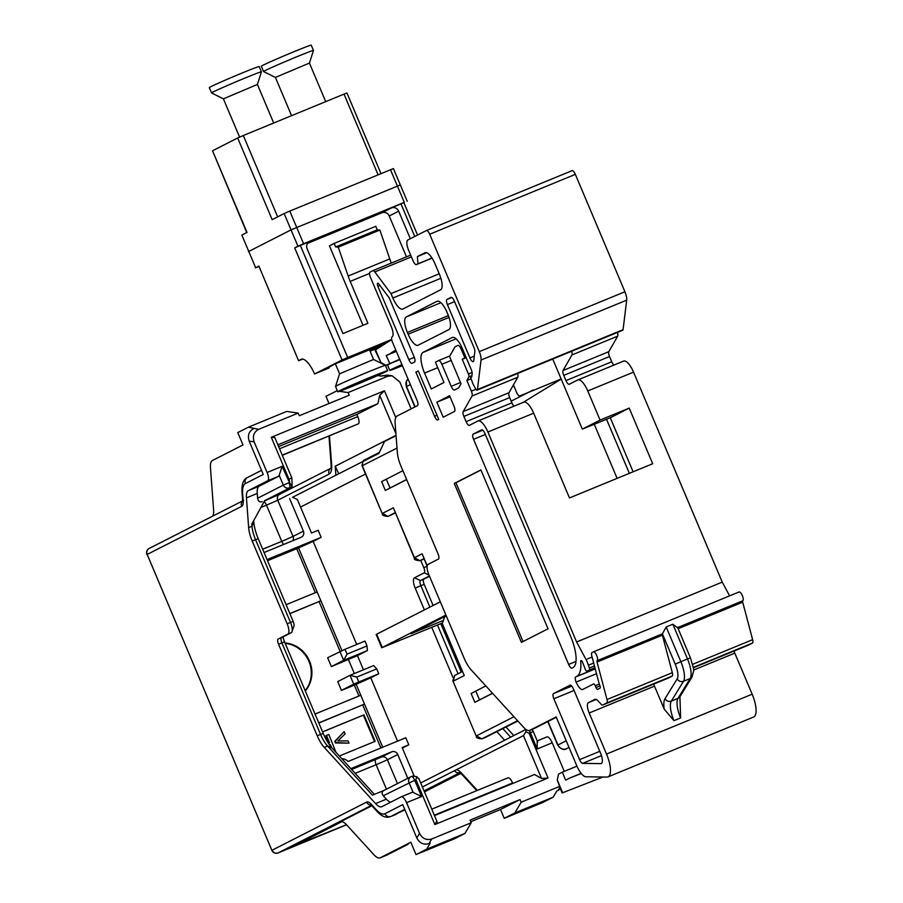 <?xml version="1.0" encoding="UTF-8"?>
<svg xmlns="http://www.w3.org/2000/svg" width="903" height="903" viewBox="0 0 903 903"><rect width="100%" height="100%" fill="white"/><g stroke="black" fill="none" stroke-linecap="round" stroke-linejoin="round"><path stroke-width="1.35" d="M451.082 297.369L450.992 297.403A4.797 1.659 67.7 0 1 451.037 297.392A4.797 1.659 67.7 0 1 454.333 301.071L473.962 347.531A4.797 1.659 67.7 0 1 474.843 351.73L473.748 360.647A4.797 1.659 67.7 0 1 473.262 361.606A4.797 1.659 67.7 0 1 473.217 361.629A4.797 1.659 67.7 0 1 469.921 357.949L474.301 356.143M570.143 685.151L570.053 685.185A4.797 1.659 67.7 0 1 570.098 685.163A4.797 1.659 67.7 0 1 573.394 688.842L600.563 753.158A9.583 3.307 67.7 0 1 601.342 763.498A9.583 3.307 67.7 0 1 601.251 763.532A9.583 3.307 67.7 0 1 600.766 763.622L601.658 763.249M595.224 668.818L576.769 676.403A38.344 13.24 -112.3 0 0 580.742 661.515A2.393 0.824 67.7 0 1 580.99 660.59A2.393 0.824 67.7 0 1 581.013 660.578A2.393 0.824 67.7 0 1 582.401 661.854L585.11 668.784A2.393 0.824 -112.3 0 0 586.973 671.211A2.393 0.824 -112.3 0 0 586.995 671.2L589.298 670.026A2.393 0.824 -112.3 0 0 589.32 668.028L588.429 665.229A11.987 4.131 -112.3 0 0 586.013 659.517L576.611 641.988L487.902 432.006A14.38 4.966 -112.3 0 0 478.003 420.967A14.38 4.966 -112.3 0 0 477.879 421.024L469.447 425.313A4.797 1.659 67.7 0 1 469.402 425.336A4.797 1.659 67.7 0 1 466.106 421.656L511.877 402.84L509.664 397.591L463.894 416.418L466.106 421.656M426.724 252.738L417.4 256.576L424.941 252.738A14.38 4.966 67.7 0 1 425.065 252.682A14.38 4.966 67.7 0 1 434.964 263.732L439.445 274.32A14.38 4.966 67.7 0 1 440.596 289.818L402.885 309.018A14.38 4.966 67.7 0 1 402.761 309.074A14.38 4.966 67.7 0 1 392.861 298.024L390.988 293.61L374.824 271.95A4.797 1.659 -112.3 0 0 372.86 270.663A4.797 1.659 -112.3 0 0 372.826 270.686L370.038 272.096A4.797 1.659 -112.3 0 0 370.433 277.266L391.281 326.626A9.583 3.307 67.7 0 1 392.15 336.909L392.004 337A4.797 1.659 -112.3 0 0 392.444 342.135L417.084 400.469A4.797 1.659 67.7 0 1 417.468 405.639L397.139 415.978A19.177 6.614 -112.3 0 0 395.142 423.281L397.331 452.505A19.177 6.614 -112.3 0 0 400.864 465.88L438.057 553.911A4.797 1.659 67.7 0 1 438.44 559.081L428.09 564.352A9.583 3.307 -112.3 0 0 428.857 574.68L464.187 658.298A19.177 6.614 -112.3 0 0 471.197 669.902L523.537 727.242A19.177 6.614 -112.3 0 0 529.745 730.358A19.177 6.614 -112.3 0 0 529.914 730.279L556.146 716.926L576.712 765.597A14.38 4.966 -112.3 0 0 585.889 776.772L606.963 777.077A21.096 7.28 67.7 0 0 608.035 776.885A21.096 7.28 67.7 0 0 606.523 754.061L589.174 712.998A9.583 3.307 67.7 0 1 588.395 702.658L594.863 699.373A9.583 3.307 67.7 0 1 594.953 699.34A9.583 3.307 67.7 0 1 598.046 700.897L601.127 704.272A4.797 1.659 -112.3 0 0 602.673 705.051A4.797 1.659 -112.3 0 0 602.719 705.029L606.782 702.963A4.797 1.659 -112.3 0 0 606.997 699.543L597.052 662.034A1.919 0.666 67.7 0 1 597.131 660.68A4.797 1.659 -112.3 0 0 596.702 655.533A4.797 1.659 -112.3 0 0 593.395 651.853A4.797 1.659 -112.3 0 0 593.361 651.876L592.029 652.542A4.797 1.659 -112.3 0 0 591.815 655.973L598.847 682.533A9.583 3.307 -112.3 0 0 599.897 685.659A2.393 0.824 67.7 0 1 600.055 688.154L597.696 689.35A2.393 0.824 67.7 0 1 597.673 689.361A2.393 0.824 67.7 0 1 596.014 687.522L595.269 685.761A2.393 0.824 -112.3 0 0 593.621 683.921A2.393 0.824 -112.3 0 0 593.598 683.921L582.807 689.418A9.583 3.307 67.7 0 1 582.717 689.463A9.583 3.307 67.7 0 1 576.114 682.092A4.797 1.659 67.7 0 1 575.73 676.934L595.246 668.909M485.814 685.919L471.118 693.515L474.843 702.342L492.575 693.323M446.33 616.027L444.592 616.918L442.312 623.623L464.255 675.557L442.312 623.623M406.621 479.504L385.344 490.453L406.666 479.606M385.344 490.453L381.608 481.626L402.896 470.677M396.993 448.057L362.306 465.711L382.454 514.146L361.945 465.587L363.277 460.699A2.878 2.698 -117 0 1 364.044 460.203M451.195 360.421L441.86 364.27A4.797 1.659 -112.3 0 0 438.565 360.59A4.797 1.659 -112.3 0 0 438.519 360.602L435.415 362.182L443.994 382.488L431.273 388.967L424.557 373.074A19.177 6.614 67.7 0 1 423.01 352.407L452.301 337.508A14.38 4.966 67.7 0 1 452.426 337.44A14.38 4.966 67.7 0 1 462.325 348.49L471.264 369.643A4.797 1.659 67.7 0 1 472.145 373.842L471.761 376.935L470.632 377.51L472.777 383.436A6.231 2.156 -112.3 0 0 473.465 384.881L475.463 388.595A2.878 0.993 -112.3 0 0 477.123 390.13A2.878 0.993 -112.3 0 0 477.439 389.543L481.039 360.026A9.583 3.307 -112.3 0 0 479.29 351.628L429.693 234.227A4.797 1.659 -112.3 0 0 426.397 230.547A4.797 1.659 -112.3 0 0 426.351 230.57L407.863 239.972A9.583 3.307 -112.3 0 0 408.641 250.312L413.111 260.899A4.797 1.659 -112.3 0 0 416.418 264.59A4.797 1.659 -112.3 0 0 416.452 264.568L417.931 263.811L417.4 256.576M436.86 402.207L449.581 395.728L454.062 406.327A4.797 1.659 67.7 0 1 454.446 411.497L443.204 417.22L436.86 402.207L450.033 396.789M434.535 416.26A4.797 1.659 67.7 0 0 437.842 419.94A4.797 1.659 67.7 0 0 437.876 419.929L438.768 419.477L418.258 370.919L415.888 372.115L434.535 416.26L436.984 415.256M418.337 371.11L415.888 372.115M431.995 258.032L417.931 263.811M552.738 359.055L582.333 429.117L610.281 417.75L633.105 471.795M577.999 379.858L623.51 361.155A14.38 4.966 67.7 0 1 623.634 361.087A14.38 4.966 67.7 0 1 633.545 372.138L587.774 390.954L600.077 420.087L582.333 429.117M587.774 390.954A14.38 4.966 -112.3 0 0 577.864 379.915A14.38 4.966 -112.3 0 0 577.739 379.971L569.308 384.26A4.797 1.659 67.7 0 1 569.274 384.272A4.797 1.659 67.7 0 1 565.967 380.592L611.737 361.776A4.797 1.659 -112.3 0 0 613.916 365.094M617.438 332.451A4.797 1.659 67.7 0 1 617.686 336.142L608.848 351.673A4.797 1.659 -112.3 0 0 609.525 356.538L563.754 375.355L565.967 380.592M563.754 375.355A4.797 1.659 67.7 0 1 563.077 370.49L571.915 354.958A4.797 1.659 -112.3 0 0 571.667 351.267M517.566 373.503A4.797 1.659 67.7 0 1 517.814 377.194L508.976 392.726A4.797 1.659 -112.3 0 0 509.664 397.591M511.877 402.84A4.797 1.659 -112.3 0 0 514.055 406.147M478.127 420.922L523.65 402.207A14.38 4.966 67.7 0 1 523.774 402.151A14.38 4.966 67.7 0 1 533.673 413.19L487.902 432.006M600.077 420.087L629.21 408.111L652.7 463.736L569.477 497.948L533.673 413.19M617.11 478.364L594.242 424.218M561.214 379.125L523.051 402.445M629.357 473.33L606.534 419.285M395.13 512.701L387.884 516.392L382.443 513.378L393.392 507.813L414.466 557.693L419.895 560.695L423.225 559.329A2.878 0.993 67.7 0 1 423.202 559.341L424.004 558.934M423.891 558.664L419.895 560.695L423.202 559.341A2.878 0.993 67.7 0 1 423.18 559.352M391.213 515.015A2.878 0.993 67.7 0 1 391.191 515.026L387.861 516.403A2.878 0.993 67.7 0 1 387.827 516.414L387.861 516.403A2.878 0.993 67.7 0 0 387.884 516.392L395.243 512.96M513.435 384.892L516.539 392.241A4.797 1.659 -112.3 0 0 519.846 395.92A4.797 1.659 -112.3 0 0 519.88 395.898L528.21 392.478L511.166 401.146M561.147 378.967L519.88 395.898M485.351 434.467L473.556 439.309L568.664 664.439L576.012 661.414M568.664 664.439A4.797 1.659 67.7 0 0 571.96 668.118A4.797 1.659 67.7 0 0 572.005 668.096L573.033 667.577A28.761 9.933 -112.3 0 0 570.719 636.57L484.945 433.519A4.797 1.659 -112.3 0 0 481.649 429.828A4.797 1.659 -112.3 0 0 481.604 429.851L473.172 434.14L482.766 430.2M609.525 356.538L611.737 361.776M441.86 364.27L451.184 386.337L460.519 382.5M593.44 651.842L738.993 591.996A4.797 1.659 67.7 0 1 739.038 591.973A4.797 1.659 67.7 0 1 742.345 595.664A4.797 1.659 67.7 0 1 742.763 600.8A1.919 0.666 -112.3 0 0 742.695 602.166L752.628 639.674A4.797 1.659 67.7 0 1 752.413 643.094L748.361 645.16A4.797 1.659 67.7 0 1 748.316 645.171A4.797 1.659 67.7 0 1 748.271 645.193M734.026 651.052A9.583 3.307 -112.3 0 0 734.805 653.129L752.154 694.193A21.096 7.28 67.7 0 1 753.666 717.005L608.035 776.885M680.625 717.93A19.177 6.614 67.7 0 1 677.984 698.335L690.163 678.548L683.503 681.28L671.324 701.078L677.984 698.335A4.797 4.368 -148.4 0 0 679.925 696.698L680.625 717.93L673.965 720.673L664.213 709.137A23.963 8.274 67.7 0 1 665.026 698.64L677.205 678.853A14.38 4.966 -112.3 0 0 675.218 664.145L662.418 633.85A1.919 0.666 -112.3 0 0 662.384 635.181L672.317 672.69A4.797 1.659 67.7 0 1 672.103 676.11L668.051 678.176A4.797 1.659 67.7 0 1 668.006 678.187A4.797 1.659 67.7 0 1 667.96 678.209M653.716 684.068A9.583 3.307 -112.3 0 0 654.494 686.145L664.213 709.137M533.109 389.983L528.21 392.478A4.797 1.659 67.7 0 1 528.165 392.5A4.797 1.659 67.7 0 1 528.12 392.512L519.846 395.92M517.848 721L485.193 737.503A2.878 0.993 67.7 0 1 485.171 737.514A2.878 0.993 67.7 0 1 485.137 737.525M426.442 230.536L571.994 170.701A4.797 1.659 67.7 0 1 572.028 170.678A4.797 1.659 67.7 0 1 575.335 174.358L624.921 291.759A9.583 3.307 67.7 0 1 626.682 300.157L623.081 329.674A2.878 0.993 67.7 0 1 622.765 330.261L477.123 390.13M633.545 372.138L722.242 582.119L729.613 595.856M576.769 676.403L575.73 676.934M463.894 416.418A4.797 1.659 67.7 0 1 463.205 411.542L472.043 396.022A4.797 1.659 -112.3 0 0 471.366 391.146L466.862 380.502L468.838 376.89A2.878 0.993 -112.3 0 0 468.42 373.977L462.212 359.27L464.876 357.915L461.14 349.089A4.797 1.659 -112.3 0 0 457.844 345.409A4.797 1.659 -112.3 0 0 457.798 345.431L455.01 346.842L449.536 356.482L461.038 383.719L458.656 387.895L454.525 389.994A4.797 1.659 67.7 0 1 454.491 390.017A4.797 1.659 67.7 0 1 451.184 386.337M408.811 359.631A4.797 1.659 67.7 0 0 412.118 363.311A4.797 1.659 67.7 0 0 412.163 363.288L414.522 362.08A4.797 1.659 67.7 0 0 414.138 356.922L389.216 297.9L378.82 283.971A2.878 0.993 67.7 0 0 377.646 283.203A2.878 0.993 67.7 0 0 377.849 286.319L408.811 359.631L414.319 357.362M454.581 301.647L447.38 304.604L469.921 357.949M447.38 304.604A4.797 1.659 67.7 0 1 446.996 299.435L451.76 297.482M450.992 297.403L446.996 299.435M448.938 329.561L418.179 345.206A14.38 4.966 67.7 0 1 418.055 345.273A14.38 4.966 67.7 0 1 408.145 334.223L407.4 332.462A14.38 4.966 67.7 0 1 406.248 316.964L437.007 301.309A14.38 4.966 67.7 0 1 437.131 301.252A14.38 4.966 67.7 0 1 447.041 312.291L447.786 314.052A14.38 4.966 67.7 0 1 448.938 329.561M548.042 628.804L480.904 469.899L454.288 483.444L521.415 642.36L548.042 628.804M473.556 439.309A4.797 1.659 67.7 0 1 473.172 434.14M570.053 685.185L553.494 693.606L571.78 686.088M601.466 755.619L582.638 763.362L600.766 763.622M582.638 763.362A4.797 1.659 67.7 0 1 579.579 759.637L599.795 751.33M574.082 690.468L553.878 698.775L579.579 759.637M553.878 698.775A4.797 1.659 67.7 0 1 553.494 693.606M722.242 582.119L576.611 641.988M513.841 385.841L512.509 386.518M362.645 461.693L378.876 453.43L384.543 441.511L396.067 435.641M466.196 357.633L462.212 359.27M470.847 378.865L466.862 380.502M629.21 408.111L610.281 417.75M380.953 362.6L375.095 350.262L375.569 349.845L380.953 362.6L385.886 365.343L399.826 359.608M391.665 339.584L375.569 349.845M385.886 365.343L399.69 359.292M389.735 363.39L386.224 355.511L396.338 351.357M386.224 355.511L396.18 350.985M390.66 353.254L395.762 349.992M562.659 792.766L562.106 792.969L557.275 780.011L562.659 792.766L602.978 777.02M581.318 773.544L570.041 777.912L581.148 773.352M570.041 777.912L565.605 780.169L562.4 772.155L576.961 766.162M562.4 772.155L558.551 774.108L557.275 780.011M480.96 470.023L455.947 482.755L523.029 641.536M455.947 482.755L454.288 483.444M439.219 273.79L390.988 293.61M466.095 357.419L464.876 357.915M390.006 487.959L386.281 479.132M475.779 691.021L479.516 699.848L474.843 702.342M492.496 693.244L479.516 699.848M464.255 675.557L453.306 681.122L454.706 675.444L462.257 671.595M452.798 680.67L476.434 736.634L452.798 680.67L454.706 675.444M513.976 716.756L476.423 735.866L481.863 738.868L485.193 737.503L481.841 738.88A2.878 0.993 67.7 0 1 481.841 738.88L517.577 720.696M393.392 507.813L414.466 558.46C413.946 559.567 415.741 560.311 419.872 560.707A2.878 0.993 67.7 0 1 419.872 560.707L419.872 560.707A2.878 0.993 67.7 0 1 419.839 560.718M427.108 566.283L422.152 553.787L414.466 557.693L414.466 558.46M662.418 633.85L666.188 626.964L680.862 661.685L687.51 658.953L672.848 624.233L677.431 627.664M402.366 748.079L408.788 744.817L405.808 737.751L348.106 761.466A9.583 8.996 63 0 0 341.786 758.678M305.282 690.942A28.761 26.988 63 0 0 309.515 661.064A28.761 26.988 63 0 0 285.021 642.992M305.169 690.671A28.761 26.988 63 0 0 308.916 661.357A28.761 26.988 63 0 0 285.179 643.354M351.086 768.859A9.583 8.996 63 0 0 351.086 768.532L391.733 751.827A4.797 4.492 -117 0 1 397.76 754.524L387.41 759.795L397.455 783.578M420.696 782.946L525.749 729.489L525.885 731.904L529.09 733.157L548.053 778.025L434.862 824.552L415.911 779.684L416.859 776.727L418.597 778.725M422.39 786.965L456.523 769.672A23.963 8.274 67.7 0 1 462.043 773.657L477.348 790.418M383.956 790.452L372.454 795.171L327.552 746.002A19.177 6.614 67.7 0 1 320.554 734.399L281.871 642.834A4.797 1.659 67.7 0 1 281.093 638.184A4.797 1.659 67.7 0 1 281.488 637.665L291.251 632.698A9.583 3.307 -112.3 0 0 292.03 631.649A9.583 3.307 -112.3 0 0 290.473 622.359L255.526 539.622A19.177 6.614 67.7 0 1 251.982 526.257L251.824 524.045L264.658 500.657L291.872 486.819L264.658 500.657M507.937 777.844L431.769 809.156L507.881 777.867A6.716 2.314 67.7 0 1 507.937 777.844A6.716 2.314 67.7 0 1 512.565 782.991L434.309 815.161M434.501 815.623L534.497 774.514L541.54 778.431L523.458 735.618L456.523 769.672M335.453 742.955L334.787 741.363L344.156 731.611L335.374 741.07L336.051 742.65L335.453 742.955L349.032 743.158L348.084 740.889L337.846 740.979L345.115 733.879L344.156 731.611M374.542 741.566L363.378 715.131L322.585 731.904M328.929 742.921L325.893 735.719L326.48 735.426L329.55 742.672L328.342 743.158M315.045 714.047L360.782 695.242L364.507 704.069L318.77 722.874M286.104 604.717L317.145 591.95L320.881 600.777L289.84 613.543M253.687 520.647L253.777 521.957A23.963 8.274 -112.3 0 0 258.213 538.662L293.159 621.411A4.797 1.659 67.7 0 1 293.938 626.05L292.03 631.649M283.011 636.886A9.583 3.307 -112.3 0 0 284.558 641.875L323.229 733.439A23.963 8.274 -112.3 0 0 331.988 747.944L374.395 794.38M315.316 592.707L296.726 548.708L313.16 541.405L356.708 644.471M298.498 547.805L317.145 591.95M341.932 650.623L320.881 600.777L289.897 613.69M367.024 645.927L364.97 641.074L345.002 649.291L347.045 654.144L367.024 645.927L367.374 650.578L357.464 655.623L331.378 666.583L327.642 657.745L345.002 649.291M358.796 681.957L353.716 684.169L349.992 675.342L373.707 665.59L376.72 668.886L356.741 677.092L358.796 681.957L378.775 673.74L376.72 668.886M378.775 673.74L370.783 677.803L397.546 741.149M504.653 740.223L496.774 731.599M452.866 677.284L431.769 627.371M424.399 609.909L415.211 588.158A9.583 3.307 67.7 0 1 414.443 577.83L424.196 572.852A4.797 1.659 -112.3 0 0 423.812 567.694L420.719 560.368M365.501 474.019L300.552 507.057M313.16 541.405L321.152 537.341L318.172 530.275L311.512 533.018L297.335 499.461L292.516 497.305L338.772 473.759L292.516 497.305M358.942 695.999L354.348 685.117L370.783 677.803M356.121 684.214L360.782 695.242M382.737 747.232L364.507 704.069L318.838 723.021M212.736 516.11A19.177 6.614 67.7 0 0 213.605 509.935L210.455 467.788A19.177 6.614 -112.3 0 1 212.453 460.485L242.986 444.953L237.76 432.593L248.415 427.175L258.642 429.343C253.867 431.984 252.377 436.149 254.149 441.838L249.172 441.115C247.399 435.427 248.889 431.262 253.664 428.632M386.586 855.175A19.177 6.614 -112.3 0 0 386.766 855.118L380.107 857.85A19.177 6.614 -112.3 0 1 373.91 854.735L346.628 824.857A19.177 6.614 67.7 0 0 340.431 821.741A19.177 6.614 67.7 0 0 340.262 821.82L371.855 805.747M329.471 435.901L331.638 464.966A23.963 8.274 67.7 0 1 329.144 474.086L277.763 500.239L293.046 536.427L303.408 531.167L289.603 498.501M303.408 531.167A4.797 4.492 -117 0 1 301.105 537.285L264.06 552.523M267.04 559.578L321.152 537.341M407.806 778.307L397.76 754.524M414.161 776.016L402.128 747.549L408.788 744.817M560.436 789.019L556.722 791.118L553.167 797.18L542.522 802.598L504.235 818.332L514.891 812.914L521.155 802.214L559.375 786.502M377.612 375.558L381.416 376.111L387.105 375.061L392.083 375.783L387.635 376.314L348.106 392.568L339.472 391.315M404.747 809.393L390.954 816.414L404.928 809.833M380.107 857.85A19.177 6.614 -112.3 0 0 380.276 857.771L407.998 844.316M431.69 839L428.97 843.628C423.71 845.118 419.658 843.233 416.825 837.984L419.534 833.356C422.378 838.605 426.43 840.479 431.69 839L471.219 822.746L464.955 833.435L454.311 838.864L416.023 854.599L410.809 842.239L380.276 857.771M416.023 854.599L426.679 849.181L430.223 843.12L428.97 843.628M396.361 814.19A31.639 10.926 67.7 0 1 396.09 814.314A31.639 10.926 67.7 0 1 395.796 814.416M335.86 474.955L335.216 466.23L338.772 473.759L362.679 461.602M395.92 433.711L379.689 395.277L377.86 403.709L356.866 414.398L357.791 416.61A6.716 2.314 67.7 0 1 358.333 423.834L282.221 455.123M282.3 455.304L358.333 423.834M278.609 446.567L356.866 414.398M337.304 390.627L325.972 396.327L329.019 403.528M470.79 821.719L500.51 809.506L504.235 818.332M337.474 391.022L336.627 390.909M553.167 797.18L514.891 812.914M392.083 375.783L399.792 381.958L411.147 408.856M429.523 576.249L423.789 579.162A4.797 1.659 -112.3 0 0 424.184 584.331L420.854 585.697L429.896 607.109M461.264 672.103L440.799 623.657M433.113 605.473L424.184 584.331M505.973 727.039L513.773 735.584M546.936 736.927L537.24 740.911L546.868 736.961A7.664 2.653 67.7 0 1 546.936 736.927A7.664 2.653 67.7 0 1 552.218 742.819L564.285 771.376M284.558 641.875L278.542 644.2A4.797 1.659 67.7 0 1 278.158 639.031L287.922 634.064A9.583 3.307 -112.3 0 0 287.143 623.736L252.197 540.999A19.177 6.614 67.7 0 1 248.652 527.623L246.44 497.88A19.177 6.614 67.7 0 1 248.438 490.577L267.728 480.768A7.664 2.653 -112.3 0 0 267.107 472.495L254.149 441.838M242.58 500.928L149.176 548.448A4.797 4.492 -117 0 0 147.189 554.431L271.871 850.344L147.189 554.431L241.688 506.346A14.38 4.966 67.7 0 0 243.189 500.872L242.647 493.738A26.842 9.267 -112.3 0 1 245.447 483.523L263.258 474.459L249.172 441.115M416.825 837.984L402.738 804.641L384.926 813.705A26.842 9.267 -112.3 0 1 376.009 809.449L371.393 804.392A14.38 4.966 67.7 0 0 366.618 802.112L272.119 850.197A4.797 4.492 -117 0 0 278.147 852.895L346.549 824.778M419.534 833.356L406.587 802.688A7.664 2.653 -112.3 0 0 401.304 796.796A7.664 2.653 -112.3 0 0 401.237 796.83L381.946 806.65A19.177 6.614 67.7 0 1 381.777 806.729A19.177 6.614 67.7 0 1 375.58 803.602L324.233 747.368A19.177 6.614 67.7 0 1 317.224 735.764L323.229 733.439M278.542 644.2L317.224 735.764M437.47 625.023L458.047 673.74M471.219 822.746L470.102 820.093L520.038 799.573L521.155 802.214M348.106 392.568L349.224 395.221L299.299 415.741L298.182 413.1L258.642 429.343M267.107 472.495L282.086 466.343L289.468 482.473A6.66 6.253 63 0 0 288.949 479.109L271.284 437.289L384.464 390.762L395.774 417.547M502.858 728.631L510.646 737.175M375.58 803.602L386.394 799.155L383.29 795.757C381.54 793.444 381.811 791.649 384.114 790.385M262.163 501.684C259.624 502.395 258.111 501.233 257.615 498.23L257.253 493.433L246.44 497.88M377.86 403.709L277.864 444.818M429.41 575.979L420.471 580.527A4.797 1.659 -112.3 0 0 420.854 585.697L415.211 588.158M282.086 466.343L279.208 475.35A7.664 2.653 67.7 0 1 278.542 476.321L267.728 480.768M248.438 490.577L259.251 486.13L278.542 476.321M259.251 486.13A19.177 6.614 -112.3 0 0 257.253 493.433M386.394 799.155A19.177 6.614 -112.3 0 0 390.559 802.259M401.372 796.773L412.05 792.382A7.664 2.653 67.7 0 1 412.118 792.349A7.664 2.653 67.7 0 1 413.156 792.45L421.566 796.536L406.587 802.688M464.955 833.435L426.679 849.181M298.182 413.1L286.691 411.429L248.415 427.175M520.038 799.573L500.51 809.506M552.218 742.819L537.24 748.971L537.161 741.465M436.68 821.538L434.862 824.552M548.053 778.025L541.54 778.431M379.689 395.277L384.464 390.762M271.284 437.289L274.783 437.526L291.883 478.003L288.949 479.109M523.458 735.618L525.885 731.904M411.407 776.501L411.362 776.512A4.797 1.659 67.7 0 1 414.669 780.203L421.566 796.536M412.569 776.027L416.859 776.727M289.468 482.473L292.109 486.525L291.883 478.003M296.726 548.708L267.525 560.718M356.741 677.092L349.992 675.342L337.722 681.584L341.447 690.411L353.716 684.169M354.348 685.117L341.447 690.411M367.374 650.578L343.648 660.33L331.378 666.583M347.045 654.144L343.648 660.33L339.923 651.503M340.115 651.424L319.098 601.68M339.37 756.025L375.163 741.318L363.965 714.837L322.563 731.859M380.908 747.989L362.735 704.972M363.378 715.131L363.965 714.837M335.374 741.07L334.787 741.363M336.051 742.65L349.032 743.158M335.939 752.267L328.827 734.455L326.48 735.426M329.629 745.02L330.408 744.704L331.582 747.481M330.408 744.704L329.663 745.065M330.08 745.63L329.809 745.009M445.913 615.045L381.755 647.744L442.549 622.935M440.314 601.804L376.675 634.188L382.262 647.428M381.755 647.744L376.156 634.504L376.675 634.188M446.24 615.812L411.057 633.714L443.407 620.417M400.063 185.059L291.048 229.881L248.494 251.565L291.048 229.881L400.322 184.912L393.426 168.579L289.784 211.088L303.589 243.754L404.284 202.351L390.48 169.685M378.086 174.787L344.009 94.115L243.313 135.518L277.661 216.844M309.176 241.846L300.327 245.402L347.689 357.532L342.056 359.992L294.694 247.873L297.945 246.214L284.14 213.548L272.164 219.643L237.67 137.978L212.532 150.778L247.027 232.443L241.846 235.073L255.651 267.739L258.901 266.08L298.554 360.703L302.64 359.112M344.009 94.115L346.944 93.009L380.987 173.59M246.756 232.568L212.532 150.778M237.67 137.978L243.313 135.518M255.651 267.739L241.846 235.073M284.14 213.548L289.784 211.088M308.894 242.027L316.456 239.035L308.047 242.783M298.554 360.703L258.901 266.08M255.391 267.898L258.789 266.588M362.95 351.583L376.743 345.905M369.801 350.533L384.159 343.75L335.058 363.943L325.735 369.135L328.929 368.04L314.549 373.989L342.056 359.992M370.072 351.165L379.915 347.079M382.601 345.364L380.863 346.47M386.698 342.745L385.265 343.659M347.689 357.532L391.642 339.46M338.253 247.14L335.656 246.948L334.166 243.415L375.772 226.303L377.262 229.836L379.87 230.039L338.253 247.14L348.163 276.036L389.769 258.935A28.761 9.933 -112.3 0 0 391.315 263.078M377.262 229.836L335.656 246.948M379.87 230.039L389.769 258.935M309.898 241.473A5.757 5.395 63 0 0 307.144 248.822L342.948 333.579L367.916 323.308L350.206 281.386A28.761 9.933 67.7 0 1 348.163 276.036M410.323 238.731L398.686 211.189A5.757 5.395 63 0 0 391.462 207.938L404.284 202.351M314.549 373.989A19.177 6.614 -112.3 0 0 301.342 359.27A19.177 6.614 -112.3 0 0 301.173 359.349L298.803 360.545M406.474 256.847L389.227 216.009A5.757 5.395 63 0 0 381.992 212.758L307.618 243.336M303.589 243.754L297.945 246.214M294.694 247.873L300.327 245.402M363.017 325.328L329.426 245.819L334.166 243.415M365.602 350.895L367.713 349.833M263.552 71.529L261.317 66.224A27.079 0.711 -22.9 0 1 287.38 54.451A27.079 0.711 -22.9 0 1 311.219 45.15L313.454 50.444A27.079 0.711 157.1 0 0 313.454 50.444A27.079 0.711 157.1 0 0 289.626 59.745A27.079 0.711 157.1 0 0 263.552 71.529A27.079 0.711 157.1 0 0 263.563 71.54L275.426 77.444L291.567 115.674M325.712 101.644L309.424 63.075L275.415 77.432M401.959 364.677A23.963 0.632 157.1 0 0 395.04 367.848A23.963 0.632 157.1 0 0 392.67 369.158A23.963 0.632 157.1 0 0 402.366 365.625M400.311 365.41A23.963 0.632 157.1 0 0 401.993 364.744M401.925 364.586A27.079 0.711 157.1 0 0 392.478 368.887A27.079 0.711 157.1 0 0 389.791 370.377A27.079 0.711 157.1 0 0 402.399 365.715M389.791 370.377L387.556 365.072A27.079 0.711 -22.9 0 1 387.556 365.06A27.079 0.711 -22.9 0 1 390.231 363.593A27.079 0.711 -22.9 0 1 390.796 363.322M357.419 382.804L367.566 378.515M343.027 389.227A23.963 0.632 157.1 0 0 340.657 390.547A23.963 0.632 157.1 0 0 357.735 383.989A23.963 0.632 157.1 0 0 382.443 373.21A23.963 0.632 157.1 0 0 384.813 371.889A23.963 0.632 157.1 0 0 367.735 378.447A23.963 0.632 157.1 0 0 343.027 389.227M348.287 386.8A23.963 0.632 157.1 0 0 376.799 374.756M385.005 372.171A27.079 0.711 157.1 0 0 387.68 370.681A27.079 0.711 157.1 0 0 368.379 378.086A27.079 0.711 157.1 0 0 340.465 390.277A27.079 0.711 157.1 0 0 337.778 391.755A27.079 0.711 157.1 0 0 357.08 384.351A27.079 0.711 157.1 0 0 385.005 372.171M337.778 391.755L335.544 386.461A27.079 0.711 -22.9 0 1 335.544 386.439A27.079 0.711 -22.9 0 1 338.219 384.971A27.079 0.711 -22.9 0 1 365.873 372.905A27.079 0.711 -22.9 0 1 385.434 365.365A27.079 0.711 -22.9 0 1 385.446 365.388L387.68 370.681M335.498 364.169L339.573 373.831L373.571 359.462L385.434 365.365M209.304 87.614A27.079 0.711 -22.9 0 1 235.367 75.829A27.079 0.711 -22.9 0 1 259.206 66.529L261.441 71.834A27.079 0.711 157.1 0 0 261.441 71.834A27.079 0.711 157.1 0 0 237.602 81.135A27.079 0.711 157.1 0 0 211.539 92.907A27.079 0.711 157.1 0 0 211.55 92.919L209.304 87.614M261.441 71.845L257.411 84.464L223.413 98.833L211.55 92.919M581.859 661.052L580.742 661.515M548.019 721.486L557.952 744.986L566.226 740.776M410.38 384.588L406.542 386.54L415.109 406.835M422.152 553.787L427.209 565.741M416.452 264.568L432.063 258.145L416.418 264.59M438.598 360.568L449.829 355.951L438.565 360.59M437.718 367.656L424.557 373.074M569.037 747.424L566.339 748.79A4.797 1.659 67.7 0 1 566.294 748.801M617.686 336.142L571.915 354.958M563.077 370.49L608.848 351.673M742.695 602.166L678.142 628.702M692.635 664.337L752.628 639.674M748.316 645.171L693.301 667.791L748.361 645.16M752.413 643.094L693.256 667.419M752.154 694.193L606.523 754.061M734.805 653.129L693.515 670.094M654.494 686.145L589.174 712.998M529.914 730.279L556.293 717.264L534.384 728.428A4.797 4.492 -117 0 1 534.068 728.574A19.177 6.614 -112.3 0 1 533.899 728.642A19.177 6.614 -112.3 0 1 533.729 728.71M588.395 702.658L596.228 699.441M596.014 687.522L599.987 685.885M599.321 684.09L595.269 685.761M672.848 624.233L666.188 626.964M662.384 635.181L597.052 662.034M606.997 699.543L672.317 672.69M602.719 705.029L668.051 678.176M672.103 676.11L606.782 702.963M594.93 667.712L589.298 670.026M586.973 671.211L594.975 667.915L586.995 671.2M468.42 373.977L472.088 372.476M471.93 375.625L468.838 376.89M471.366 391.146L475.892 389.283M517.814 377.194L472.043 396.022M463.205 411.542L508.976 392.726M423.01 352.407L456.094 338.806M406.248 316.964L440.912 302.708M477.439 389.543L623.081 329.674M626.682 300.157L481.039 360.026M575.335 174.358L429.693 234.227M624.921 291.759L479.29 351.628M408.145 334.223L449.039 317.416M448.396 315.599L407.4 332.462M392.861 298.024L440.878 278.282M372.905 270.64L410.673 255.12L372.86 270.663M411.418 256.903L374.824 271.95M379.926 285.461L377.849 286.319M462.37 348.592L461.14 349.089M597.131 660.68L662.452 633.816M677.668 627.562L742.763 600.8M675.218 664.145L680.862 661.685A19.177 6.614 67.7 0 1 683.503 681.28A4.797 4.368 -148.4 0 1 677.205 678.853M690.163 678.548A19.177 6.614 -112.3 0 0 687.51 658.953L690.456 657.835C695.107 674.372 694.08 667.204 692.104 676.911A4.797 4.368 -148.4 0 1 690.163 678.548M665.026 698.64A4.797 4.368 -148.4 0 0 671.324 701.078A19.177 6.614 -112.3 0 0 673.965 720.673M576.114 682.092L596.511 673.706M408.032 379.046A6.716 6.298 63 0 0 406.542 386.54L406.418 381.122L408.032 379.034M557.693 745.133L557.952 744.986A6.716 6.298 63 0 0 566.384 748.768A4.797 1.659 67.7 0 1 566.339 748.79C563.89 750.393 561.011 749.185 557.693 745.133L547.76 721.621M534.678 728.258A4.797 4.492 -117 0 1 534.384 728.428L529.745 730.358M592.097 657.023L586.013 659.517M593.689 663.062L588.429 665.229M594.445 665.917L589.32 668.028M351.639 769.469L381.382 757.098L391.733 751.827M375.738 759.558A4.797 1.659 -112.3 0 0 376.122 764.728L355.172 773.34M459.762 772.731L424.06 790.893M459.695 772.697A4.797 4.492 -117 0 1 454.491 770.631M346.492 824.71L295.541 845.231L341.932 821.617L295.845 845.084A4.797 4.492 63 0 0 296.15 844.915M357.464 655.623L363.457 669.812M280.054 494.11A4.797 4.492 63 0 0 279.749 494.257L264.5 500.928L279.524 494.37M371.505 805.397L278.147 852.895A4.797 1.659 67.7 0 1 278.101 852.917A4.797 1.659 67.7 0 1 278.045 852.94M460.79 773.397L424.466 791.875L460.778 773.386M335.216 466.23L396.045 435.28M279.535 448.78L357.791 416.61M387.635 376.314L382.658 375.592M557.964 790.599L559.792 787.484M537.24 748.971L530.343 732.638L529.09 733.157M415.911 779.684L383.29 795.757M331.988 747.944L327.552 746.002L324.233 747.368M248.652 527.623L251.982 526.257L253.777 521.957M287.143 623.736L293.159 621.411M258.213 538.662L252.197 540.999M278.158 639.031L281.488 637.665M291.251 632.698L287.922 634.064M414.443 577.83L420.471 580.527L423.789 579.162M257.615 498.23L283.35 485.137L279.208 475.35M413.156 792.45L409.025 782.664A4.797 4.492 63 0 1 411.012 776.682L383.798 790.52M408.122 844.271L386.766 855.118A19.177 6.614 -112.3 0 0 386.935 855.039A4.797 4.492 63 0 0 387.534 854.723M537.77 742.164L533.278 731.532L530.343 732.638A4.797 1.659 -112.3 0 0 529.192 730.504M283.35 485.137L288.983 482.676A4.797 1.659 67.7 0 1 289.366 487.834A4.797 4.492 63 0 1 283.35 485.137M384.926 813.705A4.797 4.492 -117 0 0 390.954 816.414A31.639 10.926 67.7 0 1 390.672 816.538L396.09 814.314M245.447 483.523A4.797 4.492 -117 0 1 247.433 477.54L261.531 470.361M242.647 493.738A4.797 3.093 175.7 0 1 242.038 492.383C241.541 484.313 243.336 479.358 247.433 477.54M243.189 500.872A4.797 3.093 175.7 0 1 242.568 499.517L242.038 492.383M241.688 506.346A4.797 4.492 -117 0 1 242.557 501.199M390.672 816.538C386.089 818.287 381.405 816.425 376.63 810.973A4.797 3.273 -42.4 0 1 376.009 809.449M376.63 810.973L372.013 805.916A4.797 3.273 -42.4 0 1 371.393 804.392M371.201 805.126A4.797 4.492 -117 0 1 366.618 802.112M427.096 566.26L423.812 567.694M429.004 575.008L424.196 572.852M386.45 789.177L376.122 764.728L387.41 759.795A4.797 4.492 -117 0 0 381.382 757.098M262.66 549.216L281.77 541.36L266.487 505.161L260.933 507.441M348.434 659.562L354.348 673.548M283.7 544.441A4.797 1.659 -112.3 0 1 281.77 541.36L293.046 536.427A4.797 4.492 -117 0 1 292.865 540.683M330.69 468.33L279.749 494.257A4.797 4.492 63 0 0 277.763 500.239L266.487 505.161A4.797 1.659 67.7 0 0 264.094 501.684M460.27 772.471L459.446 772.596L462.663 775.169A4.797 3.273 -42.4 0 1 462.043 773.657M303.589 842.352A4.797 1.659 -112.3 0 0 304.097 840.885M330.679 468.375A4.797 4.492 63 0 0 329.144 474.086M331.13 468.104L331.029 463.611A4.797 3.093 -4.3 0 0 331.638 464.966M369.53 273.44L350.206 281.386M414.748 236.473L401.034 204.01M381.992 212.758L391.462 207.938M389.227 216.009L398.686 211.189M623.634 361.087L577.864 379.915M523.774 402.151L478.003 420.967M476.434 736.634C475.904 737.728 477.71 738.485 481.841 738.88M382.454 514.146C381.924 515.252 383.73 516.008 387.861 516.403M739.038 591.973L593.395 651.853M668.006 678.187L602.673 705.051M363.864 460.293L379.237 452.471M677.532 627.258L690.456 657.835M679.925 696.698L692.104 676.911M406.282 386.698L414.849 406.971M572.028 170.678L426.397 230.547M418.732 778.296L437.233 822.091M533.278 731.532A4.797 4.797 0 0 0 531.72 729.545M242.568 499.517L242.489 501.526L243.675 500.364M149.176 548.448A4.797 4.797 0 0 0 146.929 554.589M372.013 805.916L371.505 805.002M271.871 850.344A4.797 4.797 0 0 0 278.101 852.917L346.56 824.778M412.118 792.349L401.304 796.796M462.663 775.169L476.784 790.644M328.974 436.115L331.029 463.611M417.547 235.051L403.968 202.893M407.219 201.245L400.322 184.912M309.424 63.075L313.454 50.466M373.571 359.462L369.485 349.788M339.573 373.819L335.544 386.439M223.402 98.822L239.577 137.098M257.411 84.453L273.699 123.022"/></g></svg>
